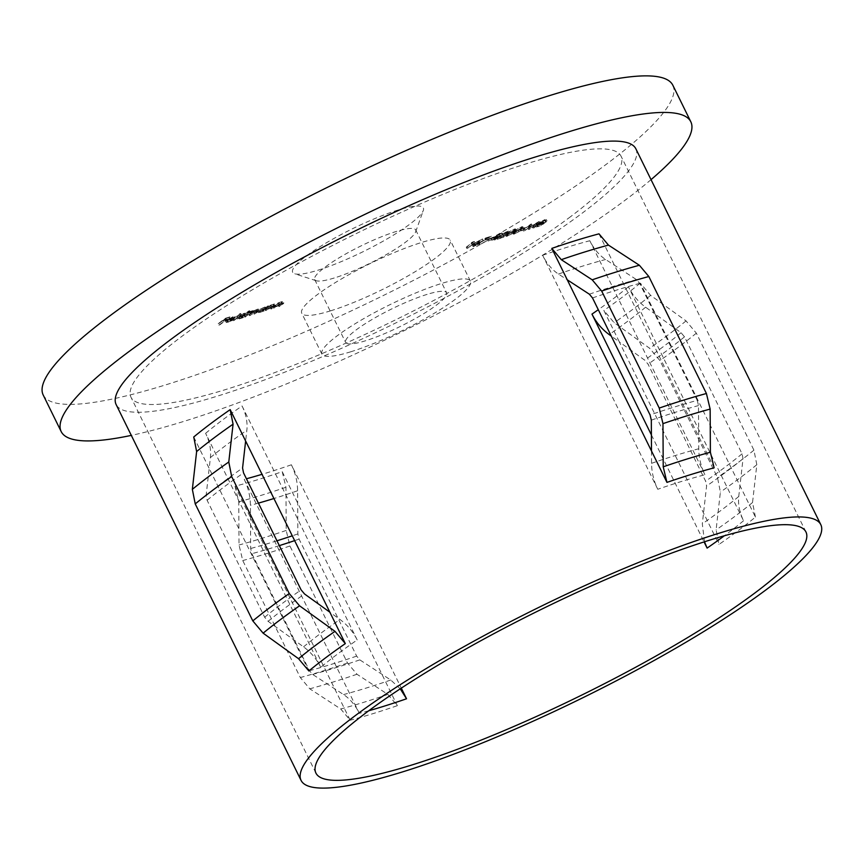 <?xml version="1.0" encoding="UTF-8"?>
<svg xmlns="http://www.w3.org/2000/svg" width="864" height="864" viewBox="0 0 864 864"><rect width="100%" height="100%" fill="white"/><g stroke="black" fill="none" stroke-linecap="round" stroke-linejoin="round"><path stroke-width="0.65" stroke-dasharray="4.32 3.24" d="M398.088 210.028A72.824 12.636 153.8 0 0 321.646 245.668A72.824 12.636 153.8 0 0 294.678 273.769A72.824 12.636 153.8 0 0 317.92 270.216A72.824 12.636 153.8 0 0 384.178 240.581A72.824 12.636 153.8 0 0 423.306 210.47A72.824 12.636 153.8 0 0 398.088 210.028M334.228 278.003A56.268 9.763 -26.2 0 1 316.267 280.746A56.268 9.763 -26.2 0 1 314.712 279.59A56.268 9.763 -26.2 0 1 340.945 256.716A56.268 9.763 -26.2 0 1 396.176 231.487A56.268 9.763 -26.2 0 1 415.692 229.9A56.268 9.763 -26.2 0 1 415.66 231.833A56.268 9.763 -26.2 0 1 385.43 255.107A56.268 9.763 -26.2 0 1 334.228 278.003M427.118 294.376A56.268 9.763 153.8 0 0 371.887 319.604A56.268 9.763 153.8 0 0 345.654 342.468A56.268 9.763 153.8 0 0 365.17 340.88A56.268 9.763 153.8 0 0 420.401 315.652A56.268 9.763 153.8 0 0 446.634 292.788A56.268 9.763 153.8 0 0 427.118 294.376M350.6 351.832A82.75 14.353 153.8 0 0 431.816 314.734A82.75 14.353 153.8 0 0 470.394 281.092A82.75 14.353 153.8 0 0 441.698 283.424A82.75 14.353 153.8 0 0 360.472 320.533A82.75 14.353 153.8 0 0 321.905 354.164A82.75 14.353 153.8 0 0 350.6 351.832M330.448 310.878A82.75 14.353 153.8 0 0 411.664 273.78A82.75 14.353 153.8 0 0 450.241 240.149A82.75 14.353 153.8 0 0 421.546 242.482A82.75 14.353 153.8 0 0 340.33 279.58A82.75 14.353 153.8 0 0 301.752 313.211A82.75 14.353 153.8 0 0 330.448 310.878M244.22 479.347L359.348 713.329C355.201 705.046 349.931 698.792 343.559 694.57L312.638 674.428L309.474 670.669L251.91 553.673L250.668 548.489L250.43 505.3C250.322 496.314 248.249 487.663 244.22 479.347A273.067 47.38 -26.2 0 0 246.424 478.764M400.259 688.824L390.744 680.011L359.813 659.869L356.659 656.111L299.095 539.125L297.842 533.93L297.605 490.741C297.497 481.756 295.423 473.105 291.395 464.789L401.296 688.133M193.741 436.99L209.185 468.385L210.416 457.596C211.237 449.712 209.628 441.623 205.61 433.318L320.749 667.31A273.067 47.38 -26.2 0 1 337.532 654.07A273.067 47.38 -26.2 0 1 357.188 639.943C353.02 631.638 347.285 624.823 339.984 619.499L329.864 612.209M570.618 216.637A273.067 47.38 -26.2 0 1 306.569 360.05A273.067 47.38 -26.2 0 1 130.982 397.246A273.067 47.38 -26.2 0 1 181.386 336.722A273.067 47.38 -26.2 0 1 445.435 193.309A273.067 47.38 -26.2 0 1 621.011 156.114A273.067 47.38 -26.2 0 1 570.618 216.637M651.402 434.894L704.074 541.922M598.99 233.842L714.128 467.834M755.428 517.082L752.544 502.513L756.821 464.724L753.926 450.166L696.362 333.169L686.048 320.9L650.614 295.358L640.289 283.09L755.428 517.082A289.624 50.252 -26.2 0 1 738.558 530.345A289.624 50.252 -26.2 0 1 718.988 544.439L716.105 529.88L720.382 492.08L717.487 477.522L659.923 360.536L649.609 348.268L614.174 322.726L603.85 310.457L619.304 341.852L611.258 336.064M635.861 148.813A289.624 50.252 -26.2 0 1 582.412 212.998A289.624 50.252 -26.2 0 1 302.357 365.105A289.624 50.252 -26.2 0 1 116.132 404.546M651.035 179.647A350.86 60.88 -26.2 0 1 626.044 199.53A350.86 60.88 -26.2 0 1 131.306 435.38M672.818 85.212A350.86 60.88 -26.2 0 1 608.062 162.972A350.86 60.88 -26.2 0 1 268.801 347.242A350.86 60.88 -26.2 0 1 43.2 395.021M308.869 670.972L209.185 468.385L206.129 495.385L207.09 500.245L264.665 617.231L268.099 621.324L303.545 646.866C310.846 652.18 316.58 658.994 320.749 667.31M655.744 314.496L645.613 307.206C638.291 301.838 632.556 295.024 628.42 286.762L743.548 520.744C739.519 512.395 737.921 504.306 738.752 496.476L743.029 458.676L742.068 453.827L684.504 336.83L681.07 332.737L655.744 314.496M524.34 230.915L531.965 225.364L530.021 228.593L539.924 222.901L533.941 227.956L537.397 224.586L528.822 229.532L530.453 226.724L524.34 230.915L523.627 229.446L522.774 229.716L523.498 231.174M514.555 234.014L513.216 234.122L512.503 232.664L513.842 232.556L514.555 234.014C512.687 234.382 512.903 233.755 515.225 232.124L523.53 228.193L521.586 230.17L514.555 234.014M507.254 233.237L502.578 235.418L508.043 232.664L509.458 232.524L508.723 233.399L499.954 238.108L503.572 237.319L497.21 239.285L507.827 233.701L506.542 231.768L507.254 233.237M488.095 241.034L492.437 239.36L488.095 241.034L487.382 239.566L488.117 239.015L488.84 240.473M476.928 243.724L483.278 240.473L477.878 243.432L480.287 242.968L479.552 243.832L474.412 246.402L473.018 246.521L473.785 245.624L476.928 243.724L476.204 242.255L482.306 238.918L483.019 240.386M273.748 308.232L279.029 304.258L283.824 303.016L283.1 301.547L281.848 301.666L282.571 303.134C284.213 302.724 284.18 303.134 282.452 304.355L278.91 306.634L282.496 303.901L281.772 303.664L273.748 308.232L273.035 306.763L278.316 302.8L279.029 304.258M278.316 302.8L281.848 301.666C283.5 301.266 283.457 301.666 281.729 302.886L278.186 305.176L281.783 302.432L282.496 303.901L281.059 302.195L277.333 303.966L278.046 305.435M268.348 307.562L263.909 311.267L258.433 312.595L259.362 311.494L265.68 308.34L267.376 308.286L268.348 307.562L267.635 306.094L268.466 305.834L269.19 307.292M268.466 305.834L263.185 309.798L259.459 310.997L257.71 311.126L258.638 310.025L264.956 306.882L266.641 306.709L267.376 308.286L266.652 306.828L267.635 306.094M249.48 312.433L242.903 317.747L239.177 318.935L237.427 319.075L238.356 317.974L244.674 314.82L246.326 314.809L249.48 312.433L248.756 310.975L249.599 310.716L250.322 312.174M249.599 310.716L242.179 316.289L238.453 317.477L236.704 317.617L237.632 316.516L243.95 313.362L245.581 313.211L246.326 314.809L245.603 313.34L248.756 310.975M228.55 321.926L232.621 320.317L226.325 322.574L229.835 319.831L235.213 318.2L234.122 319.345L227.999 321.235L228.55 321.926L227.286 319.777L228.55 321.926M233.399 317.887L227.286 319.777L227.826 320.468L231.908 318.848L225.601 321.106L232.772 316.807L234.468 316.645L235.213 318.2L234.49 316.742L233.399 317.887L234.122 319.345M218.894 325.156L226.13 319.723L230.688 318.319L226.228 320.026L224.003 321.689L227.718 320.544L223.258 322.25L219.737 324.896L218.894 325.156L218.182 323.687L225.407 318.265L226.13 319.723M233.183 320.749L241.434 314.917L234.025 320.49L233.183 320.749L232.459 319.28L239.879 313.718L240.592 315.176M244.825 317.153L250.106 313.189L259.189 310.576L258.476 309.118L257.364 309.226L258.088 310.684C259.567 310.327 259.502 310.727 257.882 311.861L254.189 314.269L257.288 311.213L249.502 315.706L252.601 312.66L244.825 317.153L244.102 315.695L249.383 311.72L250.106 313.189M249.383 311.72L252.677 310.662L254.297 312.412L253.584 310.954L257.364 309.226C258.844 308.869 258.779 309.258 257.17 310.392L254.308 312.541L255.02 314.01M254.308 312.541L256.327 310.651L257.051 312.109L256.576 309.755L251.683 312.444L249.62 313.988L250.344 315.446M249.62 313.988L252.688 311.116L253.411 312.584L252.601 312.66L251.888 311.202L247.169 313.762L244.944 315.436L245.668 316.894M265.831 310.673L271.112 306.709L275.897 305.456L275.173 303.998L273.931 304.106L274.644 305.575C276.296 305.165 276.253 305.575 274.525 306.796L270.994 309.085L274.579 306.342L273.856 306.104L265.831 310.673L265.108 309.215L270.389 305.24L271.112 306.709M270.389 305.24L273.931 304.106C275.573 303.707 275.54 304.117 273.812 305.338L270.27 307.616L273.856 304.884L274.579 306.342L273.132 304.646L269.406 306.407L270.13 307.876M472.014 244.188L475.038 242.924L466.96 248.616L473.45 243.745L472.014 244.188L471.29 242.73L472.586 241.996L473.299 243.464M485.579 240.008L492.08 237.665L479.747 244.76L489.92 238.669L485.579 240.008L484.855 238.54L485.6 237.989L486.313 239.447M491.681 240.257L502.708 234.306L495.288 239.879L496.12 238.885L491.681 240.257L490.957 238.788L501.822 232.902L502.535 234.36M507.362 236.239L506.012 236.347L505.3 234.889L506.639 234.77L507.362 236.239C505.483 236.606 505.699 235.969 508.021 234.349L516.326 230.418L514.382 232.384L507.362 236.239M521.23 230.807L525.571 229.144L521.23 230.807L520.506 229.349L521.251 228.787L521.964 230.256M546.437 221.648L541.285 225.418L536.339 226.994L541.058 223.301L545.659 221.054L546.437 221.648L544.936 219.596L546.437 221.648M539.827 222.469L540.54 223.927L537.278 225.32L535.615 225.526L536.35 224.618L540.346 221.832L544.936 219.596L545.724 220.18L542.884 221.724L543.488 224.078L542.765 222.61L540.562 223.96L541.285 225.418M540.896 224.024L540.346 221.832L540.896 224.024M704.495 541.782L702.313 523.832L706.59 486.032L705.629 481.183L648.065 364.187L644.62 360.104L619.304 341.852L718.988 544.439M205.61 433.318A273.067 47.38 -26.2 0 1 222.404 420.088A273.067 47.38 -26.2 0 1 242.06 405.961C246.078 414.256 247.676 422.345 246.856 430.229L245.635 441.029M697.259 400.388L698.501 405.583L698.738 448.762C698.836 457.693 700.898 466.344 704.948 474.725L589.81 240.732C593.935 248.994 599.206 255.247 605.61 259.492L636.53 279.644L639.684 283.392L697.259 400.388A311.137 53.989 -26.2 0 0 650.074 414.947M651.488 450.986L651.553 463.32C651.65 472.252 653.724 480.902 657.774 489.272A273.067 47.38 -26.2 0 1 704.948 474.725M657.774 489.272L542.635 255.29C546.761 263.542 552.02 269.795 558.425 274.05L567.259 279.806M235.04 486.238L238.777 501.8L239.015 544.99L242.752 560.552L300.316 677.549L309.787 688.813L340.708 708.966L350.179 720.22L235.04 486.238A289.624 50.252 -26.2 0 0 282.226 471.679L285.952 487.253L286.2 530.431L289.926 545.994L347.501 662.99L356.972 674.255L387.882 694.408L397.354 705.661A289.624 50.252 -26.2 0 1 350.179 720.22M282.226 471.679L397.354 705.661M242.06 405.961L357.188 639.943M225.407 318.265L229.964 316.85L230.688 318.319M229.964 316.85L229.23 317.412L229.943 318.87M229.23 317.412L225.504 318.557L226.228 320.026M225.504 318.557L223.279 320.231L224.003 321.689M223.279 320.231L227.005 319.086L227.718 320.544M227.005 319.086L226.26 319.637L226.984 321.095M226.26 319.637L222.545 320.782L223.258 322.25M222.545 320.782L219.013 323.428L219.737 324.896M219.013 323.428L218.182 323.687M231.466 318.848L232.178 320.317M231.908 318.848L232.621 320.317M227.286 320.922L228.01 322.38M226.562 319.939L227.286 321.397M229.122 318.373L229.835 319.831M232.772 316.807L233.496 318.265M228.02 319.259L233.539 317.142L234.263 318.6L228.733 320.717L233.928 319.118L232.168 317.282L228.02 319.259L228.733 320.717M229.91 318.2L230.634 319.658M232.168 317.282L232.891 318.74M239.879 313.718L240.721 313.459L241.434 314.917M240.721 313.459L233.302 319.021L234.025 320.49M233.302 319.021L232.459 319.28M242.179 316.289L242.903 317.747M241.337 316.548L242.06 318.006M242.255 315.857L242.978 317.315M238.453 317.477L239.177 318.935M237.632 316.516L238.356 317.974M243.95 313.362L244.674 314.82M239.134 316.98L243.972 314.572L244.696 313.718L243.313 313.848L238.475 316.256L239.857 318.438L245.419 315.187L239.188 317.714L239.857 318.438L239.134 316.98M243.972 314.572L244.696 316.03M243.313 313.848L244.037 315.306M250.225 311.461L250.949 312.93M249.307 312.152L250.031 313.621M251.003 311.299L251.716 312.768M252.677 310.662L253.584 310.954L252.677 310.662M253.465 312.8L254.189 314.269M256.327 310.651L256.576 309.755L256.327 310.651M248.789 314.248L249.502 315.706M244.944 315.436L244.102 315.695M263.185 309.798L263.909 311.267M262.343 310.057L263.066 311.526M263.261 309.377L263.984 310.835M259.459 310.997L260.183 312.455M258.638 310.025L259.362 311.494M264.956 306.882L265.68 308.34M260.14 310.5L264.978 308.092L265.702 307.238L264.319 307.368L259.47 309.776L260.863 311.958L266.425 308.707L260.194 311.234L260.863 311.958L260.14 310.5M264.978 308.092L265.702 309.55M264.319 307.368L265.043 308.826M271.231 304.981L271.955 306.45M270.281 305.694L270.994 307.163M271.112 307.357L271.825 308.826M270.27 307.616L270.994 309.085M273.856 304.884L273.132 304.646L273.856 304.884M269.406 306.407L265.95 308.956L266.663 310.414M265.95 308.956L265.108 309.215M279.158 302.54L279.871 303.998M278.197 303.253L278.921 304.722M279.029 304.916L279.752 306.374M278.186 305.176L278.91 306.634M281.783 302.432L281.059 302.195L281.783 302.432M277.333 303.966L273.866 306.504L274.59 307.973M273.866 306.504L273.035 306.763M472.586 241.996L474.314 241.466L475.038 242.924M474.314 241.466L467.089 246.899L467.802 248.357M467.089 246.899L466.247 247.158L466.96 248.616M466.247 247.158L472.738 242.276L473.45 243.745M472.738 242.276L471.29 242.73M482.306 238.918L483.278 240.473M482.555 239.015L477.166 241.974L477.878 243.432M477.166 241.974L478.202 241.618L478.926 243.086M478.202 241.618L479.574 241.51L478.84 242.374L479.552 243.832M478.84 242.374L473.699 244.933L474.412 246.402M473.699 244.933L472.295 245.063L473.062 244.156L473.785 245.624M473.062 244.156L476.204 242.255M474.487 244.361L477.954 242.654L477.284 242.233L473.872 243.918L475.2 245.83L478.678 244.123L478.008 243.691L474.595 245.376L475.2 245.83L474.487 244.361M477.954 242.654L478.678 244.123L477.954 242.654M485.6 237.989L491.357 236.207L492.08 237.665M491.357 236.207L479.023 243.292L479.747 244.76M479.023 243.292L479.326 244.75M478.602 243.281L489.197 237.2L489.92 238.669M489.197 237.2L484.855 238.54M488.117 239.015L491.724 237.902L492.437 239.36M491.724 237.902L490.979 238.453L491.702 239.922M490.979 238.453L487.382 239.566M501.822 232.902L502.708 234.306M501.984 232.848L496.984 236.606L497.696 238.064M496.984 236.606L498.064 236.272L498.776 237.73M498.064 236.272L497.318 236.833L498.042 238.291M497.318 236.833L496.238 237.157L496.962 238.626M496.238 237.157L494.575 238.41L495.288 239.879M494.575 238.41L493.733 238.669L494.446 240.138M493.733 238.669L495.396 237.416L496.12 238.885M495.396 237.416L490.957 238.788M493.355 237.73L496.141 236.866L499.284 234.5L493.355 237.73L494.068 239.188L496.865 238.324L499.997 235.969L494.068 239.188M496.141 236.866L496.865 238.324M499.284 234.5L499.997 235.969M502.697 233.69L508.734 231.055L499.241 236.65L502.848 235.861L496.487 237.827L507.103 232.243L506.542 231.768L502.697 233.69L503.42 235.159M501.854 233.95L502.578 235.418M507.319 231.196L508.043 232.664M508 231.941L508.723 233.399M499.241 236.65L499.954 238.108M503.593 235.3L504.317 236.768M502.848 235.861L503.572 237.319M496.487 237.827L497.21 239.285M503.118 234.457L503.831 235.915M507.308 232.891L514.242 229.068C516.154 228.679 515.959 229.306 513.67 230.926L506.639 234.77C504.76 235.138 504.986 234.511 507.308 232.891L508.021 234.349M516.326 230.418L515.614 228.949L514.242 229.068L514.955 230.526M513.67 230.926L514.382 232.384M512.827 231.185C514.642 229.921 514.868 229.392 513.529 229.619L508.151 232.621C506.282 233.906 506.045 234.436 507.406 234.209L512.827 231.185L513.551 232.643C515.354 231.379 515.592 230.861 514.242 231.077L508.864 234.09C507.006 235.375 506.758 235.894 508.129 235.667L513.551 232.643M514.48 229.554L513.529 229.619L514.242 231.077L515.192 231.012L514.48 229.554M506.444 234.274L507.406 234.209L508.129 235.667L507.168 235.732L506.444 234.274M510.656 232.654L511.38 234.122M514.512 230.666L521.446 226.843C523.357 226.465 523.163 227.081 520.873 228.701L513.842 232.556C511.963 232.913 512.19 232.286 514.512 230.666L515.225 232.124M523.53 228.193L522.817 226.735L521.446 226.843L522.158 228.301M520.873 228.701L521.586 230.17M520.031 228.96C521.845 227.696 522.072 227.178 520.733 227.394L515.354 230.407C513.486 231.682 513.238 232.211 514.609 231.984L520.031 228.96L520.754 230.418C522.558 229.154 522.796 228.636 521.446 228.852L516.067 231.865C514.21 233.15 513.961 233.68 515.333 233.453L520.754 230.418M521.672 227.329L520.733 227.394L521.446 228.852L522.396 228.787L521.672 227.329M513.648 232.049L514.609 231.984L515.333 233.453L514.372 233.518L513.648 232.049M517.86 230.429L518.584 231.898M521.251 228.787L524.848 227.675L525.571 229.144M524.848 227.675L524.102 228.236L524.826 229.694M524.102 228.236L520.506 229.349M522.774 229.716L531.241 223.906L531.965 225.364M531.241 223.906L532.084 225.331M531.36 223.862L529.297 227.124L530.021 228.593M529.297 227.124L539.082 221.486L539.806 222.944M539.082 221.486L539.924 222.901M539.212 221.443L533.218 226.487L533.941 227.956M533.218 226.487L532.375 226.746L533.099 228.215M532.375 226.746L536.684 223.117L537.397 224.586M536.684 223.117L528.098 228.074L528.822 229.532M528.098 228.074L528.628 229.586M527.915 228.128L529.729 225.256L530.453 226.724M529.729 225.256L523.627 229.446M542.884 221.724L542.765 222.61L542.884 221.724M537.278 225.32L538.002 226.778M536.35 224.618L537.062 226.087M538.034 224.759L541.912 222.88L541.145 222.448L537.17 224.381L538.758 226.217L542.635 224.348L541.868 223.906L537.883 225.839L538.758 226.217L537.883 225.839L537.17 224.381L538.034 224.759M541.912 222.88L542.635 224.348L541.912 222.88M541.868 221.897L544.903 220.417L544.147 220.169L541.166 221.584L542.592 223.355L545.627 221.886L541.89 223.042L542.592 223.355L541.868 221.897M544.903 220.417L544.147 220.169L545.627 221.886L544.903 220.417M291.395 464.789A273.067 47.38 -26.2 0 1 262.019 474.325M368.723 710.77A273.067 47.38 -26.2 0 1 359.348 713.329M628.42 286.762A273.067 47.38 -26.2 0 1 611.626 299.992A273.067 47.38 -26.2 0 1 598.288 309.701M743.548 520.744A273.067 47.38 -26.2 0 1 726.764 533.984A273.067 47.38 -26.2 0 1 724.356 535.777M640.289 283.09A289.624 50.252 -26.2 0 1 623.43 296.352A289.624 50.252 -26.2 0 1 603.85 310.457M206.129 495.385A309.409 53.687 -26.2 0 1 223.085 482.101A309.409 53.687 -26.2 0 1 242.568 468.029M207.09 500.245A311.137 53.989 -26.2 0 1 224.057 486.95A311.137 53.989 -26.2 0 1 243.54 472.878M264.665 617.231A311.137 53.989 -26.2 0 1 281.621 603.947A311.137 53.989 -26.2 0 1 301.104 589.874M268.099 621.324A309.409 53.687 -26.2 0 1 285.055 608.04A309.409 53.687 -26.2 0 1 304.538 593.968M650.614 295.358A294.808 51.149 -26.2 0 1 633.722 308.632A294.808 51.149 -26.2 0 1 614.174 322.726M686.048 320.9A322.499 55.955 -26.2 0 1 669.038 334.206A322.499 55.955 -26.2 0 1 649.609 348.268M210.416 457.596A281.707 48.881 -26.2 0 1 227.243 444.344A281.707 48.881 -26.2 0 1 246.856 430.229M303.545 646.866A281.707 48.881 -26.2 0 1 320.382 633.614A281.707 48.881 -26.2 0 1 339.984 619.499M681.07 332.737A309.409 53.687 -26.2 0 1 664.114 346.032A309.409 53.687 -26.2 0 1 644.62 360.104M645.613 307.206A281.707 48.881 -26.2 0 1 628.787 320.458A281.707 48.881 -26.2 0 1 610.178 333.871M743.029 458.676A309.409 53.687 -26.2 0 1 706.59 486.032M738.752 496.476A281.707 48.881 -26.2 0 1 702.313 523.832M359.813 659.869A309.409 53.687 -26.2 0 1 312.638 674.428M390.744 680.011A281.707 48.881 -26.2 0 1 343.559 694.57M297.842 533.93A309.409 53.687 -26.2 0 1 292.27 535.82M276.955 540.799A309.409 53.687 -26.2 0 1 250.668 548.489M297.605 490.741A281.707 48.881 -26.2 0 1 273.92 498.528M258.412 503.118A281.707 48.881 -26.2 0 1 250.43 505.3M651.316 420.131A309.409 53.687 -26.2 0 1 698.501 405.583M592.51 297.95A311.137 53.989 -26.2 0 1 639.684 283.392M589.356 294.203A309.409 53.687 -26.2 0 1 636.53 279.644M651.553 463.32A281.707 48.881 -26.2 0 1 698.738 448.762M558.425 274.05A281.707 48.881 -26.2 0 1 605.61 259.492M696.362 333.169A327.683 56.862 -26.2 0 1 659.923 360.536M753.926 450.166A327.683 56.862 -26.2 0 1 717.487 477.522M756.821 464.724A322.499 55.955 -26.2 0 1 720.382 492.08M752.544 502.513A294.808 51.149 -26.2 0 1 716.105 529.88M742.068 453.827A311.137 53.989 -26.2 0 1 705.629 481.183M684.504 336.83A311.137 53.989 -26.2 0 1 648.065 364.187M285.952 487.253A294.808 51.149 -26.2 0 1 238.777 501.8M286.2 530.431A322.499 55.955 -26.2 0 1 239.015 544.99M289.926 545.994A327.683 56.862 -26.2 0 1 242.752 560.552M347.501 662.99A327.683 56.862 -26.2 0 1 300.316 677.549M356.972 674.255A322.499 55.955 -26.2 0 1 309.787 688.813M387.882 694.408A294.808 51.149 -26.2 0 1 340.708 708.966M356.659 656.111A311.137 53.989 -26.2 0 1 309.474 670.669M299.095 539.125A311.137 53.989 -26.2 0 1 294.646 540.626M279.331 545.627A311.137 53.989 -26.2 0 1 251.91 553.673M542.635 255.29A273.067 47.38 -26.2 0 1 589.81 240.732M257.17 310.392L257.882 311.861M251.683 312.444L252.396 313.902M251.467 312.228L252.191 313.697M247.169 313.762L247.882 315.22M273.812 305.338L274.525 306.796M272.754 305.748L273.478 307.217M267.862 307.519L268.574 308.977M281.729 302.886L282.452 304.355M280.681 303.307L281.394 304.765M275.778 305.068L276.502 306.536M503.507 234.479L504.23 235.937M508.151 232.621L508.864 234.09M515.354 230.407L516.067 231.865M316.267 280.746L294.678 273.769M314.712 279.59L345.654 342.468M470.394 281.092L450.241 240.149M315.922 773.086L130.982 397.246M805.95 531.965L621.011 156.114M321.905 354.164L301.752 313.211M415.692 229.9L446.634 292.788M415.66 231.833L423.306 210.47M226.325 322.574L225.601 321.106M227.318 322.034L226.606 320.576M237.427 319.075L236.704 317.617M245.419 315.187L244.696 313.718M238.507 318.557L237.784 317.099M254.524 312.012L253.8 310.554M258.12 311.126L257.396 309.668M258.433 312.595L257.71 311.126M266.425 308.707L265.702 307.238M259.513 312.077L258.79 310.619M274.806 305.986L274.093 304.517M282.733 303.545L282.01 302.076M480.287 242.968L479.574 241.51M473.018 246.521L472.295 245.063M479.12 243.583L478.397 242.125M474.142 245.927L473.429 244.458M509.458 232.524L508.734 231.055M508.291 233.14L507.568 231.682M544.126 223.322L543.402 221.854M536.339 226.994L535.615 225.526M547.02 220.925L546.307 219.467M545.929 221.486L545.216 220.028M541.577 223.441L540.864 221.972M543.067 223.808L542.344 222.34M537.44 226.39L536.717 224.921"/><path stroke-width="1.3" d="M401.296 688.133L406.534 698.782L400.259 688.824M611.258 336.064L609.174 334.562C601.852 329.206 596.117 322.391 591.97 314.118L651.402 434.894M704.074 541.922L707.108 548.1L704.495 541.782M755.546 592.477A273.067 47.38 -26.2 0 1 491.497 735.89A273.067 47.38 -26.2 0 1 315.922 773.086A273.067 47.38 -26.2 0 1 366.325 712.573A273.067 47.38 -26.2 0 1 630.364 569.149A273.067 47.38 -26.2 0 1 805.95 531.965A273.067 47.38 -26.2 0 1 755.546 592.477M651.488 450.986L666.943 482.393L663.217 466.819L662.969 423.641L659.232 408.067A327.683 56.862 -26.2 0 1 706.417 393.509L648.842 276.523L639.382 265.259L608.461 245.106L598.99 233.842A289.624 50.252 -26.2 0 0 551.804 248.4L651.488 450.986L651.316 420.131L650.074 414.947L592.51 297.95L589.356 294.203L567.259 279.806M354.521 716.202A289.624 50.252 -26.2 0 1 634.576 564.095A289.624 50.252 -26.2 0 1 820.8 524.653A289.624 50.252 -26.2 0 1 767.34 588.838A289.624 50.252 -26.2 0 1 487.296 740.945A289.624 50.252 -26.2 0 1 301.072 780.397A289.624 50.252 -26.2 0 1 354.521 716.202M301.072 780.397L116.132 404.546A289.624 50.252 -26.2 0 1 169.592 340.362A289.624 50.252 -26.2 0 1 449.636 188.255A289.624 50.252 -26.2 0 1 635.861 148.813L820.8 524.653M230.18 409.622L345.319 643.615L334.994 631.346L299.56 605.804L289.246 593.536L231.671 476.539L228.787 461.981L233.064 424.192L230.18 409.622A289.624 50.252 -26.2 0 0 210.6 423.727A289.624 50.252 -26.2 0 0 193.741 436.99L196.625 451.548A294.808 51.149 -26.2 0 1 213.516 438.275A294.808 51.149 -26.2 0 1 233.064 424.192M131.306 435.38A350.86 60.88 -26.2 0 1 61.193 431.59A350.86 60.88 -26.2 0 1 125.95 353.83A350.86 60.88 -26.2 0 1 465.21 169.56A350.86 60.88 -26.2 0 1 690.811 121.781A350.86 60.88 -26.2 0 1 651.035 179.647M61.193 431.59L43.2 395.021A350.86 60.88 -26.2 0 1 107.957 317.272A350.86 60.88 -26.2 0 1 447.217 133.002A350.86 60.88 -26.2 0 1 672.818 85.212L690.811 121.781M245.635 441.029L242.568 468.029L243.54 472.878L301.104 589.874L304.538 593.968L329.864 612.209M345.319 643.615A289.624 50.252 -26.2 0 0 325.739 657.709A289.624 50.252 -26.2 0 0 308.869 670.972L298.555 658.703L263.12 633.161L252.806 620.892A327.683 56.862 -26.2 0 1 269.827 607.586A327.683 56.862 -26.2 0 1 289.246 593.536M196.625 451.548L192.348 489.337L195.232 503.906L252.806 620.892M659.232 408.067L601.668 291.071L592.196 279.817L561.276 259.664L551.804 248.4M666.943 482.393A289.624 50.252 -26.2 0 1 714.128 467.834L710.392 452.261L710.143 409.082L706.417 393.509M262.019 474.325A273.067 47.38 -26.2 0 1 246.424 478.764M406.534 698.782A273.067 47.38 -26.2 0 1 368.723 710.77M598.288 309.701A273.067 47.38 -26.2 0 1 591.97 314.118M724.356 535.777A273.067 47.38 -26.2 0 1 707.108 548.1M298.555 658.703A294.808 51.149 -26.2 0 1 315.446 645.44A294.808 51.149 -26.2 0 1 334.994 631.346M263.12 633.161A322.499 55.955 -26.2 0 1 280.12 619.855A322.499 55.955 -26.2 0 1 299.56 605.804M195.232 503.906A327.683 56.862 -26.2 0 1 212.263 490.59A327.683 56.862 -26.2 0 1 231.671 476.539M192.348 489.337A322.499 55.955 -26.2 0 1 209.358 476.032A322.499 55.955 -26.2 0 1 228.787 461.981M610.178 333.871A281.707 48.881 -26.2 0 1 609.174 334.562M292.27 535.82A309.409 53.687 -26.2 0 1 276.955 540.799M273.92 498.528A281.707 48.881 -26.2 0 1 258.412 503.118M561.276 259.664A294.808 51.149 -26.2 0 1 608.461 245.106M592.196 279.817A322.499 55.955 -26.2 0 1 639.382 265.259M601.668 291.071A327.683 56.862 -26.2 0 1 648.842 276.523M662.969 423.641A322.499 55.955 -26.2 0 1 710.143 409.082M663.217 466.819A294.808 51.149 -26.2 0 1 710.392 452.261M294.646 540.626A311.137 53.989 -26.2 0 1 279.331 545.627"/></g></svg>
